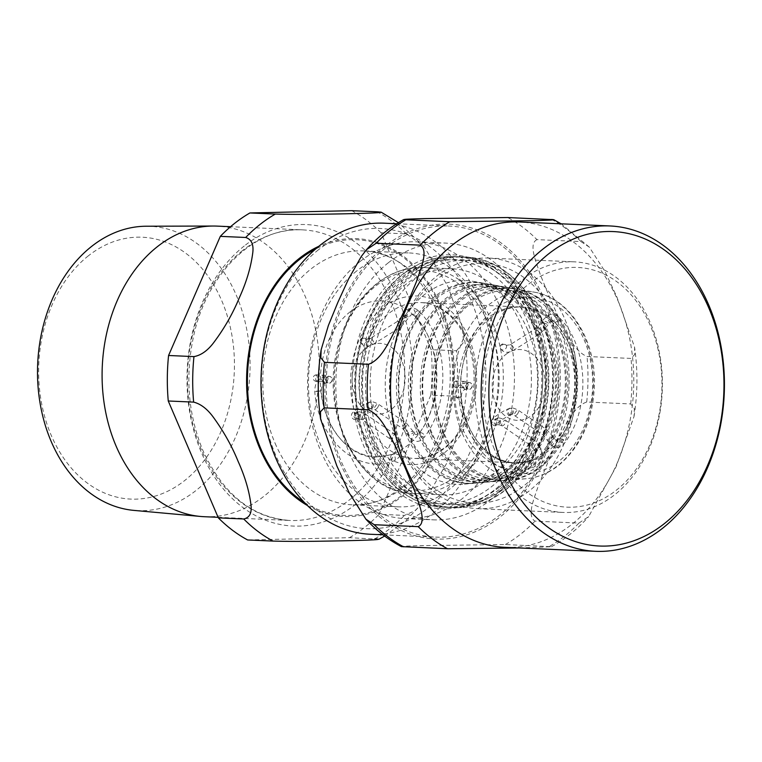 <?xml version="1.0" encoding="UTF-8"?>
<svg xmlns="http://www.w3.org/2000/svg" width="762" height="762" viewBox="0 0 762 762"><rect width="100%" height="100%" fill="white"/><g stroke="black" fill="none" stroke-linecap="round" stroke-linejoin="round"><path stroke-width="0.57" stroke-dasharray="3.81 2.86" d="M315.725 379.066A3.277 0.752 90.8 0 0 316.411 381.391L316.411 381.391A3.277 0.752 90.8 0 0 317.211 378.133A3.277 0.752 90.8 0 0 316.506 374.847L316.506 374.847A3.277 0.752 90.8 0 0 316.478 374.847A3.277 0.752 90.8 0 0 315.706 378.219A3.277 0.752 90.8 0 0 315.725 379.066M366.17 339.185A3.277 2.572 -31.9 0 1 366.217 339.252L366.217 339.252A3.277 2.572 -31.9 0 1 364.798 343.167A3.277 2.572 -31.9 0 1 360.664 342.709L360.664 342.709A3.277 2.572 -31.9 0 1 361.331 339.395A3.277 2.572 -31.9 0 1 365.703 338.69A3.277 2.572 -31.9 0 1 366.17 339.185M455.781 385.22A3.277 0.752 90.8 0 0 456.467 387.544L456.467 387.544A3.277 0.752 90.8 0 0 457.267 384.286A3.277 0.752 90.8 0 0 456.562 381L456.562 381A3.277 0.752 90.8 0 0 456.533 381.01A3.277 0.752 90.8 0 0 455.752 384.372A3.277 0.752 90.8 0 0 455.781 385.22M506.225 345.338A3.277 2.572 -31.9 0 1 506.273 345.405L506.273 345.405A3.277 2.572 -31.9 0 1 504.854 349.32A3.277 2.572 -31.9 0 1 500.71 348.863L500.71 348.863A3.277 2.572 -31.9 0 1 501.386 345.548A3.277 2.572 -31.9 0 1 505.758 344.853A3.277 2.572 -31.9 0 1 506.225 345.338M465.792 424.939A77.981 58.207 92.5 0 0 513.083 462.753A77.981 58.207 92.5 0 0 565.937 424.367A77.981 58.207 92.5 0 0 567.223 344.757A77.981 58.207 92.5 0 0 519.932 306.943A77.981 58.207 92.5 0 0 467.087 345.329A77.981 58.207 92.5 0 0 465.792 424.939M499.224 487.289A122.701 91.583 -87.5 0 1 374.352 445.189A122.701 91.583 -87.5 0 1 409.07 276.93A122.701 91.583 -87.5 0 1 533.943 319.03A122.701 91.583 -87.5 0 1 499.224 487.289M499.186 489.575A125.425 93.612 -87.5 0 1 447.599 507.368A125.425 93.612 -87.5 0 1 361.836 413.528A125.425 93.612 -87.5 0 1 407.022 274.549A125.425 93.612 -87.5 0 1 458.61 256.756A125.425 93.612 -87.5 0 1 534.676 317.583A125.425 93.612 -87.5 0 1 499.186 489.575M501.272 489.671A125.425 93.612 92.5 0 0 536.772 317.668A125.425 93.612 92.5 0 0 460.705 256.851A125.425 93.612 92.5 0 0 409.118 274.644A125.425 93.612 92.5 0 0 363.931 413.623A125.425 93.612 92.5 0 0 449.685 507.454A125.425 93.612 92.5 0 0 501.272 489.671M431.549 434.054A97.555 72.819 92.5 0 0 497.862 481.203A97.555 72.819 92.5 0 0 558.441 333.746A97.555 72.819 92.5 0 0 506.387 287.226A97.555 72.819 92.5 0 0 435.131 330.394A97.555 72.819 92.5 0 0 431.549 434.054M431.93 432.959A95.488 71.276 -87.5 0 1 458.943 302A95.488 71.276 -87.5 0 1 556.136 334.766A95.488 71.276 -87.5 0 1 529.114 465.715A95.488 71.276 -87.5 0 1 431.93 432.959M429.73 434.102A97.774 72.981 -87.5 0 1 433.33 330.203A97.774 72.981 -87.5 0 1 504.749 286.941A97.774 72.981 -87.5 0 1 556.908 333.565A97.774 72.981 -87.5 0 1 496.205 481.355A97.774 72.981 -87.5 0 1 429.73 434.102M407.927 434.578A100.413 74.952 92.5 0 0 476.202 483.108A100.413 74.952 92.5 0 0 538.543 331.318A100.413 74.952 92.5 0 0 484.975 283.435A100.413 74.952 92.5 0 0 411.623 327.87A100.413 74.952 92.5 0 0 407.927 434.578M408.308 433.473A98.355 73.409 -87.5 0 1 436.14 298.599A98.355 73.409 -87.5 0 1 536.248 332.337A98.355 73.409 -87.5 0 1 508.416 467.22A98.355 73.409 -87.5 0 1 408.308 433.473M406.117 434.616A100.641 75.114 -87.5 0 1 409.823 327.679A100.641 75.114 -87.5 0 1 483.327 283.14A100.641 75.114 -87.5 0 1 537.019 331.137A100.641 75.114 -87.5 0 1 474.536 483.251A100.641 75.114 -87.5 0 1 406.117 434.616M419.738 434.321A98.984 73.885 92.5 0 0 487.032 482.156A98.984 73.885 92.5 0 0 548.488 332.537A98.984 73.885 92.5 0 0 495.681 285.331A98.984 73.885 92.5 0 0 423.377 329.136A98.984 73.885 92.5 0 0 419.738 434.321M420.119 433.216A96.926 72.342 -87.5 0 1 447.542 300.295A96.926 72.342 -87.5 0 1 546.192 333.556A96.926 72.342 -87.5 0 1 518.76 466.468A96.926 72.342 -87.5 0 1 420.119 433.216M417.928 434.359A99.203 74.047 -87.5 0 1 421.577 328.936A99.203 74.047 -87.5 0 1 494.043 285.036A99.203 74.047 -87.5 0 1 546.964 332.346A99.203 74.047 -87.5 0 1 485.375 482.298A99.203 74.047 -87.5 0 1 417.928 434.359M443.351 433.797A96.126 71.742 92.5 0 0 508.702 480.26A96.126 71.742 92.5 0 0 568.385 334.966A96.126 71.742 92.5 0 0 517.103 289.122A96.126 71.742 92.5 0 0 446.884 331.661A96.126 71.742 92.5 0 0 443.351 433.797M443.732 432.702A94.059 70.209 -87.5 0 1 470.354 303.705A94.059 70.209 -87.5 0 1 566.08 335.985A94.059 70.209 -87.5 0 1 539.467 464.972A94.059 70.209 -87.5 0 1 443.732 432.702M441.541 433.845A96.345 71.914 -87.5 0 1 445.084 331.47A96.345 71.914 -87.5 0 1 515.455 288.836A96.345 71.914 -87.5 0 1 566.861 334.775A96.345 71.914 -87.5 0 1 507.044 480.403A96.345 71.914 -87.5 0 1 441.541 433.845M527.723 330.003A101.975 76.114 92.5 0 0 473.316 281.368A101.975 76.114 92.5 0 0 398.831 326.498A101.975 76.114 92.5 0 0 395.078 434.854A101.975 76.114 92.5 0 0 464.41 484.137A101.975 76.114 92.5 0 0 527.723 330.003M373.304 439.969A113.157 84.458 92.5 0 0 441.931 494.833A113.157 84.458 92.5 0 0 518.617 439.131A113.157 84.458 92.5 0 0 520.494 323.612A113.157 84.458 92.5 0 0 451.866 268.748A113.157 84.458 92.5 0 0 375.18 324.45A113.157 84.458 92.5 0 0 373.304 439.969M318.468 249.784A150.238 112.138 92.5 0 0 275.949 455.809A150.238 112.138 92.5 0 0 428.854 507.359A150.238 112.138 92.5 0 0 471.373 301.333A150.238 112.138 92.5 0 0 318.468 249.784M519.293 547.964L551.44 546.725L505.368 544.544L422.691 545.602C412.899 545.906 396.897 546.24 403.536 546.811M536.953 239.63C528.171 244.002 536.229 261.957 540.344 274.711L549.573 297.513L559.908 320.373C566.785 333.251 574.1 351.177 587.045 356.492L631.022 358.426L634.708 354.511L634.546 347.139L616.953 297.17L604.933 271.386L589.283 247.098L580.93 241.564L536.953 239.63A177.232 132.283 92.5 0 0 507.663 217.532M578.958 523.065L588.626 516.617L616.029 466.877L634.013 416.557L634.355 408.556L630.698 403.936L586.721 402.003C573.719 406.46 566.137 424.767 559.089 437.779L548.421 461.02L538.867 484.318C534.572 497.443 526.266 515.722 534.981 521.132L578.958 523.065A177.232 132.283 92.5 0 1 549.345 546.478M505.006 547.335A162.83 121.539 92.5 0 0 571.986 524.237A162.83 121.539 92.5 0 0 630.65 343.805A162.83 121.539 92.5 0 0 519.313 221.98M385.343 248.136A155.686 116.205 92.5 0 0 329.251 420.662A155.686 116.205 92.5 0 0 435.712 537.134A155.686 116.205 92.5 0 0 499.748 515.055A155.686 116.205 92.5 0 0 555.841 342.538A155.686 116.205 92.5 0 0 449.38 226.057A155.686 116.205 92.5 0 0 385.343 248.136M370.456 534.267A155.686 116.205 92.5 0 0 434.483 512.188A155.686 116.205 92.5 0 0 490.576 339.671A155.686 116.205 92.5 0 0 384.124 223.19M487.147 451.628A125.425 93.612 92.5 0 0 563.213 512.445A125.425 93.612 92.5 0 0 648.214 450.704A125.425 93.612 92.5 0 0 650.291 322.659A125.425 93.612 92.5 0 0 574.224 261.842A125.425 93.612 92.5 0 0 489.223 323.583A125.425 93.612 92.5 0 0 487.147 451.628M401.584 447.865A125.425 93.612 -87.5 0 1 403.66 319.821A125.425 93.612 -87.5 0 1 488.661 258.08A125.425 93.612 -87.5 0 1 564.728 318.897A125.425 93.612 -87.5 0 1 562.642 446.942A125.425 93.612 -87.5 0 1 477.65 508.683A125.425 93.612 -87.5 0 1 401.584 447.865M494.319 448.98A119.967 89.545 -87.5 0 1 573.186 267.405A119.967 89.545 -87.5 0 1 649.529 445.522A119.967 89.545 -87.5 0 1 494.319 448.98M401.507 444.903A119.967 89.545 92.5 0 0 556.717 441.446A119.967 89.545 92.5 0 0 480.365 263.319A119.967 89.545 92.5 0 0 401.507 444.903M88.392 255.803A131.054 97.822 92.5 0 0 86.801 482.679A131.054 97.822 92.5 0 0 234.439 365.97A131.054 97.822 92.5 0 0 88.392 255.803M146.333 226.228A142.304 106.213 -87.5 0 1 246.907 330.365A142.304 106.213 -87.5 0 1 196.072 490.452A142.304 106.213 -87.5 0 1 133.845 510.388M204.34 516.712A145.437 108.556 92.5 0 0 264.157 496.081A145.437 108.556 92.5 0 0 316.563 334.918A145.437 108.556 92.5 0 0 217.113 226.114M378.895 539.277L349.472 537.686L247.64 539.963M456.524 350.758L463.629 342.252L462.305 326.831L447.875 286.331L423.901 246.326L406.432 233.896L381.048 232.781L431.14 349.644L456.524 350.758A177.232 132.283 92.5 0 1 456.2 396.269L430.825 395.145L379.076 514.283L404.46 515.398L415.061 510.692L424.777 500.644L447.18 462.486L461.353 423.377L463.229 406.47L456.2 396.269M430.825 395.145A177.232 132.283 92.5 0 0 431.14 349.644M381.048 232.781A177.232 132.283 92.5 0 0 351.758 210.683M349.472 537.686A177.232 132.283 92.5 0 0 379.076 514.283M356.711 270.958A127.064 94.84 92.5 0 0 310.934 411.756A127.064 94.84 92.5 0 0 397.812 506.816A127.064 94.84 92.5 0 0 450.075 488.794A127.064 94.84 92.5 0 0 495.852 347.996A127.064 94.84 92.5 0 0 408.965 252.936A127.064 94.84 92.5 0 0 356.711 270.958M360.112 261.48A138.513 103.384 92.5 0 0 310.21 414.966A138.513 103.384 92.5 0 0 404.927 518.589A138.513 103.384 92.5 0 0 461.896 498.948A138.513 103.384 92.5 0 0 511.797 345.462A138.513 103.384 92.5 0 0 417.09 241.83A138.513 103.384 92.5 0 0 360.112 261.48M388.391 262.719A138.513 103.384 92.5 0 0 338.49 416.204A138.513 103.384 92.5 0 0 433.207 519.836A138.513 103.384 92.5 0 0 490.176 500.186A138.513 103.384 92.5 0 0 540.077 346.7A138.513 103.384 92.5 0 0 445.37 243.078A138.513 103.384 92.5 0 0 388.391 262.719M400.212 272.872A127.064 94.84 92.5 0 0 364.265 447.113A127.064 94.84 92.5 0 0 493.576 490.709A127.064 94.84 92.5 0 0 529.533 316.468A127.064 94.84 92.5 0 0 400.212 272.872M365.608 348.405A35.443 26.46 -87.5 0 1 405.108 378.2A35.443 26.46 -87.5 0 1 365.179 409.765A35.443 26.46 -87.5 0 1 365.608 348.405M349.977 311.944A77.981 58.207 -87.5 0 1 436.883 377.495A77.981 58.207 -87.5 0 1 349.034 446.932A77.981 58.207 -87.5 0 1 349.977 311.944M505.663 354.559A35.443 26.46 -87.5 0 1 545.163 384.353A35.443 26.46 -87.5 0 1 505.235 415.919A35.443 26.46 -87.5 0 1 505.663 354.559M490.033 318.097A77.981 58.207 -87.5 0 1 576.929 383.648A77.981 58.207 -87.5 0 1 489.09 453.085A77.981 58.207 -87.5 0 1 490.033 318.097M321.631 379.324A3.277 3.248 106.1 0 0 327.898 379.381A3.277 3.248 106.1 0 0 325.679 375.342A3.277 3.248 106.1 0 0 321.631 379.324M325.707 379.686A3.277 3.248 106.1 0 0 332.08 380.59A3.277 3.248 106.1 0 0 329.87 376.552A3.277 3.248 106.1 0 0 325.707 379.686M325.355 383.248A3.277 2.172 -91.3 0 0 325.45 383.248A3.277 2.172 -91.3 0 0 327.555 379.924A3.277 2.172 -91.3 0 0 325.307 376.704A3.277 2.172 -91.3 0 0 323.202 379.876A3.277 2.172 -91.3 0 0 323.269 380.733A3.277 2.172 -91.3 0 0 325.355 383.248M316.563 391.068L321.297 390.973L314.782 391.601L316.563 391.068M390.782 456.8A3.277 2.086 70.2 0 1 391.925 454.628A3.277 2.086 70.2 0 1 392.459 454.552A3.277 2.086 70.2 0 1 395.116 457.4A3.277 2.086 70.2 0 1 394.135 460.781A3.277 2.086 70.2 0 1 390.782 456.8M395.03 443.532A3.277 1.181 -23.2 0 0 394.678 444.475A3.277 1.181 -23.2 0 0 395.554 444.875A3.277 1.181 -23.2 0 0 399.078 443.808A3.277 1.181 -23.2 0 0 400.698 441.903A3.277 1.181 -23.2 0 0 398.612 441.646A3.277 1.181 -23.2 0 0 395.507 443.093A3.277 1.181 -23.2 0 0 395.03 443.532M391.144 438.779A3.277 1.324 -55.7 0 1 390.106 438.874A3.277 1.324 -55.7 0 1 390.858 435.426A3.277 1.324 -55.7 0 1 393.792 433.473A3.277 1.324 -55.7 0 1 393.744 435.654A3.277 1.324 -55.7 0 1 391.687 438.417A3.277 1.324 -55.7 0 1 391.144 438.779M363.484 419.167A3.277 1.324 -55.7 0 1 362.941 419.519A3.277 1.324 -55.7 0 1 361.902 419.624A3.277 1.324 -55.7 0 1 362.655 416.176A3.277 1.324 -55.7 0 1 365.589 414.214A3.277 1.324 -55.7 0 1 365.541 416.395A3.277 1.324 -55.7 0 1 363.484 419.167M358.892 418.519A3.277 2.667 -109.5 0 1 358.873 418.529A3.277 2.667 -109.5 0 1 355.273 416.338A3.277 2.667 -109.5 0 1 356.692 412.366A3.277 2.667 -109.5 0 1 360.121 414.147A3.277 2.667 -109.5 0 1 359.502 418.176A3.277 2.667 -109.5 0 1 358.892 418.519M358.721 414.185A3.277 2.667 -109.5 0 1 357.702 418.948A3.277 2.667 -109.5 0 1 357.683 418.957A3.277 2.667 -109.5 0 1 354.073 416.757A3.277 2.667 -109.5 0 1 355.502 412.785A3.277 2.667 -109.5 0 1 358.721 414.185M371.523 338.947A3.277 1.429 -122.1 0 1 372.085 339.442A3.277 1.429 -122.1 0 1 373.494 344.119A3.277 1.429 -122.1 0 1 370.542 342.109A3.277 1.429 -122.1 0 1 370.018 338.576A3.277 1.429 -122.1 0 1 371.523 338.947M399.526 322.259A3.277 1.429 -122.1 0 1 400.945 326.936A3.277 1.429 -122.1 0 1 397.993 324.917A3.277 1.429 -122.1 0 1 397.469 321.383A3.277 1.429 -122.1 0 1 398.974 321.764A3.277 1.429 -122.1 0 1 399.526 322.259M403.517 316.392A3.277 0.991 -156.5 0 0 404.136 316.811A3.277 0.991 -156.5 0 0 407.794 318.078A3.277 0.991 -156.5 0 0 408.689 317.792A3.277 0.991 -156.5 0 0 406.089 315.573A3.277 0.991 -156.5 0 0 402.688 315.182A3.277 0.991 -156.5 0 0 403.517 316.392M415.042 316.02A3.277 1.781 -44.3 0 0 418.319 314.106A3.277 1.781 -44.3 0 0 418.9 311.115A3.277 1.781 -44.3 0 0 416.366 311.306A3.277 1.781 -44.3 0 0 414.061 313.992A3.277 1.781 -44.3 0 0 414.214 315.687A3.277 1.781 -44.3 0 0 415.042 316.02M420.31 432.53A3.277 1.438 35.8 0 1 423.624 434.207A3.277 1.438 35.8 0 1 424.701 436.683A3.277 1.438 35.8 0 1 422.196 436.531A3.277 1.438 35.8 0 1 419.5 434.092A3.277 1.438 35.8 0 1 419.395 432.854A3.277 1.438 35.8 0 1 420.31 432.53M412.585 431.416A3.277 1.181 156.8 0 1 413.461 431.806A3.277 1.181 156.8 0 1 410.918 434.178A3.277 1.181 156.8 0 1 407.451 434.388A3.277 1.181 156.8 0 1 408.28 432.997A3.277 1.181 156.8 0 1 408.908 432.568A3.277 1.181 156.8 0 1 412.585 431.416M404.451 428.32A3.277 1.324 124.3 0 0 405.013 427.815A3.277 1.324 124.3 0 0 406.565 423.377A3.277 1.324 124.3 0 0 403.622 425.339A3.277 1.324 124.3 0 0 402.869 428.787A3.277 1.324 124.3 0 0 404.451 428.32M376.809 408.556A3.277 1.324 124.3 0 0 378.352 404.127A3.277 1.324 124.3 0 0 375.418 406.079A3.277 1.324 124.3 0 0 374.666 409.527A3.277 1.324 124.3 0 0 376.247 409.07A3.277 1.324 124.3 0 0 376.809 408.556M372.275 408.089A3.277 2.667 70.5 0 0 372.77 407.556A3.277 2.667 70.5 0 0 372.685 403.689A3.277 2.667 70.5 0 0 369.456 402.269A3.277 2.667 70.5 0 0 368.036 406.241A3.277 2.667 70.5 0 0 371.646 408.442A3.277 2.667 70.5 0 0 372.275 408.089M371.57 407.984A3.277 2.667 70.5 0 0 371.494 404.108A3.277 2.667 70.5 0 0 368.265 402.688A3.277 2.667 70.5 0 0 367.227 407.46A3.277 2.667 70.5 0 0 370.446 408.861A3.277 2.667 70.5 0 0 371.57 407.984M461.686 385.477A3.277 3.248 106.1 0 0 467.954 385.543A3.277 3.248 106.1 0 0 465.734 381.495A3.277 3.248 106.1 0 0 461.686 385.477M465.763 385.839A3.277 3.248 106.1 0 0 472.135 386.744A3.277 3.248 106.1 0 0 469.916 382.705A3.277 3.248 106.1 0 0 465.763 385.839M465.411 389.401A3.277 2.172 -91.3 0 0 465.506 389.401A3.277 2.172 -91.3 0 0 467.611 386.086A3.277 2.172 -91.3 0 0 465.363 382.857A3.277 2.172 -91.3 0 0 463.258 386.039A3.277 2.172 -91.3 0 0 463.325 386.886A3.277 2.172 -91.3 0 0 465.411 389.401M456.619 397.221L461.343 397.126L454.838 397.754L456.619 397.221M530.838 462.953A3.277 2.086 70.2 0 1 531.981 460.781A3.277 2.086 70.2 0 1 532.505 460.705A3.277 2.086 70.2 0 1 535.172 463.553A3.277 2.086 70.2 0 1 534.191 466.944A3.277 2.086 70.2 0 1 530.838 462.953M535.086 449.685A3.277 1.181 -23.2 0 0 534.733 450.628A3.277 1.181 -23.2 0 0 535.61 451.028A3.277 1.181 -23.2 0 0 539.134 449.961A3.277 1.181 -23.2 0 0 540.744 448.056A3.277 1.181 -23.2 0 0 538.667 447.799A3.277 1.181 -23.2 0 0 535.562 449.247A3.277 1.181 -23.2 0 0 535.086 449.685M531.2 444.932A3.277 1.324 -55.7 0 1 530.162 445.027A3.277 1.324 -55.7 0 1 530.914 441.579A3.277 1.324 -55.7 0 1 533.848 439.626A3.277 1.324 -55.7 0 1 533.8 441.808A3.277 1.324 -55.7 0 1 531.743 444.57A3.277 1.324 -55.7 0 1 531.2 444.932M503.53 425.32A3.277 1.324 -55.7 0 1 502.996 425.672A3.277 1.324 -55.7 0 1 501.948 425.777A3.277 1.324 -55.7 0 1 502.701 422.329A3.277 1.324 -55.7 0 1 505.644 420.376A3.277 1.324 -55.7 0 1 505.587 422.558A3.277 1.324 -55.7 0 1 503.53 425.32M498.948 424.682A3.277 2.667 -109.5 0 1 498.929 424.682A3.277 2.667 -109.5 0 1 495.319 422.491A3.277 2.667 -109.5 0 1 496.748 418.519A3.277 2.667 -109.5 0 1 500.177 420.3A3.277 2.667 -109.5 0 1 499.558 424.339A3.277 2.667 -109.5 0 1 498.948 424.682M498.767 420.338A3.277 2.667 -109.5 0 1 497.757 425.101A3.277 2.667 -109.5 0 1 497.738 425.11A3.277 2.667 -109.5 0 1 494.128 422.91A3.277 2.667 -109.5 0 1 495.548 418.938A3.277 2.667 -109.5 0 1 498.767 420.338M511.578 345.1A3.277 1.429 -122.1 0 1 512.131 345.596A3.277 1.429 -122.1 0 1 513.55 350.272A3.277 1.429 -122.1 0 1 510.597 348.263A3.277 1.429 -122.1 0 1 510.073 344.729A3.277 1.429 -122.1 0 1 511.578 345.1M539.582 328.412A3.277 1.429 -122.1 0 1 541.001 333.089A3.277 1.429 -122.1 0 1 538.048 331.07A3.277 1.429 -122.1 0 1 537.524 327.546A3.277 1.429 -122.1 0 1 539.029 327.917A3.277 1.429 -122.1 0 1 539.582 328.412M543.573 322.545A3.277 0.991 -156.5 0 0 544.192 322.964A3.277 0.991 -156.5 0 0 547.849 324.231A3.277 0.991 -156.5 0 0 548.745 323.945A3.277 0.991 -156.5 0 0 546.144 321.735A3.277 0.991 -156.5 0 0 542.744 321.335A3.277 0.991 -156.5 0 0 543.573 322.545M555.098 322.174A3.277 1.781 -44.3 0 0 558.375 320.269A3.277 1.781 -44.3 0 0 558.956 317.278A3.277 1.781 -44.3 0 0 556.422 317.468A3.277 1.781 -44.3 0 0 554.117 320.145A3.277 1.781 -44.3 0 0 554.269 321.84A3.277 1.781 -44.3 0 0 555.098 322.174M560.365 438.683A3.277 1.438 35.8 0 1 563.68 440.36A3.277 1.438 35.8 0 1 564.756 442.836A3.277 1.438 35.8 0 1 562.251 442.684A3.277 1.438 35.8 0 1 559.556 440.245A3.277 1.438 35.8 0 1 559.451 439.007A3.277 1.438 35.8 0 1 560.365 438.683M552.631 437.569A3.277 1.181 156.8 0 1 553.517 437.959A3.277 1.181 156.8 0 1 550.974 440.331A3.277 1.181 156.8 0 1 547.497 440.541A3.277 1.181 156.8 0 1 548.335 439.15A3.277 1.181 156.8 0 1 548.954 438.722A3.277 1.181 156.8 0 1 552.631 437.569M544.506 434.473A3.277 1.324 124.3 0 0 545.068 433.969A3.277 1.324 124.3 0 0 546.611 429.53A3.277 1.324 124.3 0 0 543.677 431.492A3.277 1.324 124.3 0 0 542.925 434.94A3.277 1.324 124.3 0 0 544.506 434.473M516.865 414.709A3.277 1.324 124.3 0 0 518.408 410.28A3.277 1.324 124.3 0 0 515.474 412.232A3.277 1.324 124.3 0 0 514.721 415.681A3.277 1.324 124.3 0 0 516.303 415.223A3.277 1.324 124.3 0 0 516.865 414.709M512.331 414.242A3.277 2.667 70.5 0 0 512.816 413.718A3.277 2.667 70.5 0 0 512.74 409.842A3.277 2.667 70.5 0 0 509.511 408.422A3.277 2.667 70.5 0 0 508.092 412.394A3.277 2.667 70.5 0 0 511.693 414.595A3.277 2.667 70.5 0 0 512.331 414.242M511.626 414.137A3.277 2.667 70.5 0 0 511.55 410.261A3.277 2.667 70.5 0 0 508.321 408.842A3.277 2.667 70.5 0 0 507.282 413.614A3.277 2.667 70.5 0 0 510.502 415.014A3.277 2.667 70.5 0 0 511.626 414.137M377.657 446.818A125.425 93.612 92.5 0 0 453.714 507.635A125.425 93.612 92.5 0 0 505.311 489.842A125.425 93.612 92.5 0 0 540.801 317.849A125.425 93.612 92.5 0 0 464.734 257.032A125.425 93.612 92.5 0 0 379.733 318.773A125.425 93.612 92.5 0 0 377.657 446.818M367.455 444.589A122.149 91.173 92.5 0 0 491.776 486.499A122.149 91.173 92.5 0 0 526.342 318.992A122.149 91.173 92.5 0 0 402.022 277.082A122.149 91.173 92.5 0 0 367.455 444.589M367.503 446.37A125.425 93.612 92.5 0 0 443.57 507.187A125.425 93.612 92.5 0 0 495.157 489.404A125.425 93.612 92.5 0 0 530.647 317.402A125.425 93.612 92.5 0 0 454.581 256.584A125.425 93.612 92.5 0 0 369.58 318.325A125.425 93.612 92.5 0 0 367.503 446.37M381.952 445.227A122.149 91.173 92.5 0 0 506.282 487.137A122.149 91.173 92.5 0 0 540.849 319.63A122.149 91.173 92.5 0 0 416.519 277.72A122.149 91.173 92.5 0 0 381.952 445.227M462.334 433.387A93.821 70.028 92.5 0 0 526.113 478.727A93.821 70.028 92.5 0 0 557.822 465.572A93.821 70.028 92.5 0 0 584.368 336.909A93.821 70.028 92.5 0 0 534.314 292.17A93.821 70.028 92.5 0 0 465.782 333.689A93.821 70.028 92.5 0 0 462.334 433.387M469.173 430.74A88.392 65.97 92.5 0 0 559.137 461.067A88.392 65.97 92.5 0 0 584.149 339.852A88.392 65.97 92.5 0 0 494.186 309.524A88.392 65.97 92.5 0 0 469.173 430.74M467.887 340.395A77.981 58.207 92.5 0 0 420.595 302.581A77.981 58.207 92.5 0 0 367.741 340.966A77.981 58.207 92.5 0 0 366.455 420.576A77.981 58.207 92.5 0 0 413.747 458.391A77.981 58.207 92.5 0 0 445.818 447.332A77.981 58.207 92.5 0 0 467.887 340.395M358.721 423.71A84.382 62.979 92.5 0 0 444.598 452.657A84.382 62.979 92.5 0 0 468.478 336.947A84.382 62.979 92.5 0 0 382.6 307.991A84.382 62.979 92.5 0 0 358.721 423.71M344.824 437.245A110.452 82.439 92.5 0 0 457.238 475.145A110.452 82.439 92.5 0 0 488.49 323.679A110.452 82.439 92.5 0 0 376.076 285.779A110.452 82.439 92.5 0 0 344.824 437.245M345.205 438.731A113.157 84.458 92.5 0 0 413.833 493.595A113.157 84.458 92.5 0 0 460.372 477.555A113.157 84.458 92.5 0 0 492.385 322.383A113.157 84.458 92.5 0 0 423.767 267.51A113.157 84.458 92.5 0 0 347.081 323.212A113.157 84.458 92.5 0 0 345.205 438.731M630.698 403.936A177.232 132.283 92.5 0 0 631.022 358.426M580.93 241.564A177.232 132.283 92.5 0 0 551.64 219.466M586.721 402.003A177.232 132.283 92.5 0 0 587.045 356.492M340.052 462.62A157.601 117.634 92.5 0 0 500.453 516.693A157.601 117.634 92.5 0 0 545.04 300.571A157.601 117.634 92.5 0 0 384.648 246.507A157.601 117.634 92.5 0 0 340.052 462.62M505.368 544.544A177.232 132.283 92.5 0 0 534.981 521.132M406.432 233.896A177.232 132.283 92.5 0 0 377.142 211.798M374.847 538.81A177.232 132.283 92.5 0 0 404.46 515.398M307.381 505.492A139.055 103.794 92.5 0 0 454.152 382.105A139.055 103.794 92.5 0 0 318.764 246.326M244.259 245.974A150.886 112.624 92.5 0 0 201.568 452.895A150.886 112.624 92.5 0 0 355.14 504.663A150.886 112.624 92.5 0 0 397.831 297.742A150.886 112.624 92.5 0 0 244.259 245.974M304.371 502.463A137.97 102.975 92.5 0 0 453.333 382.076A137.97 102.975 92.5 0 0 315.506 249.079M275.072 443.198A127.064 94.84 92.5 0 0 352.13 504.806A127.064 94.84 92.5 0 0 404.393 486.785A127.064 94.84 92.5 0 0 450.171 345.986A127.064 94.84 92.5 0 0 363.284 250.936A127.064 94.84 92.5 0 0 311.029 268.957A127.064 94.84 92.5 0 0 275.072 443.198M242.64 250.488A145.437 108.556 92.5 0 0 201.482 449.932A145.437 108.556 92.5 0 0 289.684 520.456A145.437 108.556 92.5 0 0 349.51 499.834A145.437 108.556 92.5 0 0 401.907 338.671A145.437 108.556 92.5 0 0 302.457 229.867A145.437 108.556 92.5 0 0 242.64 250.488M316.506 374.847A3.277 3.277 0 0 0 313.182 378.076A3.277 3.277 0 0 0 316.411 381.391L323.869 381.629L328.051 382.838C327.317 383.076 326.555 382.029 325.765 379.714C327.069 377.047 327.917 375.999 328.317 376.571L325.307 376.704C318.316 377.79 314.801 382.753 314.782 391.601C318.221 440.065 358.007 475.221 394.135 460.781C400.088 457.733 400.545 454.247 401.012 453.285L401.888 448.808L400.698 441.903L393.792 433.473L365.589 414.214C360.788 411.775 357.826 411.156 356.692 412.366L354.93 412.956L357.435 414.309L357.588 417.166C356.616 416.966 369.294 408.556 370.446 408.861L371.646 408.442L374.666 409.527L402.869 428.787L407.451 434.388C413.48 442.884 419.233 443.646 424.701 436.683C451.085 402.088 448.266 339.433 418.9 311.115C415.719 308.105 412.204 307.41 408.365 309.039C404.403 312.058 402.517 314.115 402.688 315.182L397.469 321.383L370.018 338.576L366.217 339.252A3.277 3.277 0 0 0 360.617 339.328A3.277 3.277 0 0 0 360.664 342.709C363.541 346.739 367.817 347.215 373.494 344.119L400.945 326.936L408.689 317.792C410.575 315.097 411.775 314.077 412.29 314.716L414.214 315.687C441.208 341.386 443.998 400.898 419.395 432.854L416.547 434.588C415.862 434.94 414.833 434.016 413.461 431.806L406.565 423.377L378.352 404.127C373.561 401.679 370.589 401.06 369.456 402.269L368.265 402.688C362.655 405.136 357.797 408.156 353.692 411.766C348.777 414.89 352.854 421.872 357.683 418.957L358.873 418.529L361.902 419.624L390.106 438.874L394.678 444.475C395.745 449.866 394.83 453.247 391.925 454.628L375.18 457.229C348.844 456.895 324.307 427.758 321.297 390.973C321.354 386.305 322.736 383.734 325.45 383.248L329.565 382.991C330.184 383.496 331.099 382.4 332.308 379.724C331.613 377.485 330.803 376.428 329.87 376.552L325.679 375.342L316.506 374.847M456.562 381A3.277 3.277 0 0 0 453.238 384.229A3.277 3.277 0 0 0 456.467 387.544L463.925 387.782L468.106 388.991C467.373 389.23 466.611 388.182 465.811 385.867C467.373 383.048 468.22 382 468.373 382.724L465.363 382.857C458.362 383.943 454.857 388.906 454.838 397.754C458.276 446.227 498.053 481.374 534.191 466.944C540.144 463.887 540.601 460.4 541.068 459.438L541.934 454.962L540.744 448.056L533.848 439.626L505.644 420.376C500.844 417.928 497.881 417.309 496.748 418.519L494.986 419.11L497.491 420.472L497.634 423.32C496.672 423.12 509.349 414.709 510.502 415.014L511.693 414.595L514.721 415.681L542.925 434.94L547.497 440.541C553.536 449.037 559.289 449.799 564.756 442.836C591.131 408.242 588.312 345.586 558.956 317.278C555.765 314.258 552.26 313.563 548.411 315.192C544.459 318.221 542.563 320.269 542.744 321.335L537.524 327.546L510.073 344.729L506.273 345.405A3.277 3.277 0 0 0 500.672 345.481A3.277 3.277 0 0 0 500.72 348.863C503.596 352.892 507.873 353.368 513.55 350.272L541.001 333.089L548.745 323.945C550.631 321.25 551.831 320.231 552.345 320.869L554.269 321.84C581.263 347.548 584.054 407.051 559.451 439.007L556.603 440.741L546.611 429.53L518.408 410.28C513.607 407.832 510.645 407.213 509.511 408.422L508.321 408.842C502.71 411.29 497.853 414.309 493.747 417.919C488.823 421.043 492.9 428.034 497.738 425.11L498.929 424.682L501.948 425.777L530.162 445.027L534.733 450.628C535.8 456.019 534.876 459.4 531.981 460.781L515.236 463.382C488.899 463.048 464.363 433.921 461.343 397.126C461.401 392.459 462.791 389.887 465.506 389.401L469.621 389.144C470.24 389.649 471.154 388.563 472.354 385.877C471.668 383.648 470.849 382.591 469.916 382.705L465.734 381.495L456.562 381M449.685 507.454L453.714 507.635C472.43 508.292 489.899 502.282 506.13 489.604C535.391 464.868 551.24 429.806 553.66 384.41C556.984 318.449 515.055 257.67 464.734 257.032L460.705 256.851M515.455 288.836L506.387 287.226M507.044 480.403L497.862 481.203M494.043 285.036L484.975 283.435M485.375 482.298L476.202 483.108M483.327 283.14L473.316 281.368M474.536 483.251L464.41 484.137M504.749 286.941L495.681 285.331M496.205 481.355L487.032 482.156M447.599 507.368L443.57 507.187C403.279 506.168 366.932 467.392 357.559 416.309C350.758 378.352 355.844 343.014 372.828 310.315C381 295.323 391.106 283.169 403.165 273.825C419.148 261.68 436.283 255.927 454.581 256.584L458.61 256.756M508.702 480.26L526.113 478.727C537.877 477.631 548.802 473.116 558.889 465.182C582.511 444.932 594.37 416.557 594.484 380.076C594.122 336.623 567.881 297.39 534.314 292.17L517.103 289.122M519.932 306.943L420.595 302.581C444.76 302.905 468.125 328.451 472.878 362.76C478.212 395.192 465.715 431.597 444.437 447.723C434.711 455.276 424.472 458.829 413.747 458.391L513.083 462.753M441.931 494.833L413.833 493.595C357.53 493.786 317.144 410.394 339.29 342.043C351.834 297.056 387.515 265.252 423.767 267.51L451.866 268.748M551.45 546.735C565.147 539.144 577.539 529.104 588.635 516.617M634.013 416.557C637.718 393.363 637.889 370.218 634.556 347.139M589.302 247.117L561.099 223.818M382.991 534.819L435.712 537.134M396.659 223.742L449.38 226.057M477.65 508.683L563.213 512.445M488.661 258.08L574.224 261.842M384.629 536.057L406.041 520.398L424.767 500.653M461.334 423.367C468.716 391.135 469.03 358.95 462.286 326.841M423.91 246.317L398.402 222.647M397.812 506.816L352.13 504.806C390.239 507.616 430.892 471.268 444.294 417.776C467.325 339.681 420.11 249.384 363.284 250.936L408.965 252.936M404.927 518.589L433.207 519.836M417.09 241.83L445.37 243.078M218.113 517.312L289.684 520.456C252.051 517.541 223.142 494.252 202.949 450.59C187.881 413.976 184.899 375.209 194.015 334.28C208.074 271.424 255.784 226.581 302.457 229.867L230.562 226.705"/><path stroke-width="1.14" d="M548.602 253.889A157.382 117.472 92.5 0 0 504.073 469.716A157.382 117.472 92.5 0 0 664.245 523.713A157.382 117.472 92.5 0 0 708.774 307.886A157.382 117.472 92.5 0 0 548.602 253.889M401.441 546.611L447.523 548.745L519.293 547.964M324.479 362.341L320.821 357.721L321.164 349.72L328.365 325.526L337.918 302.228L348.577 278.987L361.369 256.356L366.551 249.66L376.218 243.211L420.195 245.145C428.911 250.555 420.605 268.834 416.309 281.959L406.756 305.257L396.097 328.498C389.039 341.509 381.467 359.816 368.456 364.274L324.479 362.341A177.232 132.283 92.5 0 0 324.155 407.851L368.141 409.785C381.076 415.1 388.391 433.026 395.268 445.913L405.613 468.763L414.842 491.566C418.957 504.32 427.015 522.275 418.224 526.647L374.247 524.713L365.893 519.179L349.339 493.1L336.775 465.734L320.631 419.138L320.469 411.766L324.155 407.851M551.64 219.466C558.279 220.037 542.277 220.37 532.486 220.685L449.809 221.732L405.832 219.799C399.193 219.227 415.195 218.904 424.977 218.589L507.663 217.532L553.736 219.666L561.099 223.818M376.218 243.211A177.232 132.283 92.5 0 1 405.832 219.799L403.736 219.551C390.03 227.133 377.638 237.173 366.541 249.66M609.952 225.962L519.313 221.98A162.83 121.539 92.5 0 0 452.333 245.078A162.83 121.539 92.5 0 0 406.26 468.373A162.83 121.539 92.5 0 0 505.006 547.335L595.646 551.317A162.83 121.539 92.5 0 0 662.626 528.228A162.83 121.539 92.5 0 0 721.29 347.786A162.83 121.539 92.5 0 0 609.952 225.962A162.83 121.539 92.5 0 0 542.973 249.06A162.83 121.539 92.5 0 0 484.308 429.501A162.83 121.539 92.5 0 0 595.646 551.317M396.659 223.742L384.124 223.19A155.686 116.205 92.5 0 0 320.088 245.269A155.686 116.205 92.5 0 0 263.995 417.795A155.686 116.205 92.5 0 0 370.456 534.267L382.991 534.819M200.558 516.455L133.845 510.388A142.304 106.213 -87.5 0 1 39.843 401.764A142.304 106.213 -87.5 0 1 91.516 246.488A142.304 106.213 -87.5 0 1 146.333 226.228L213.322 226.038A145.437 108.556 92.5 0 0 157.296 246.736A145.437 108.556 92.5 0 0 104.48 405.441A145.437 108.556 92.5 0 0 200.558 516.455A145.437 108.556 92.5 0 0 204.34 516.712L218.113 517.312M230.562 226.705L217.113 226.114A145.437 108.556 92.5 0 0 213.322 226.038M218.342 517.865L168.259 400.993L193.634 402.117C200.901 403.965 207.616 409.204 213.779 417.833C223.885 431.806 232 446.332 238.125 461.401C244.926 476.498 249.193 490.852 250.908 504.463C252.051 512.864 249.65 517.703 243.726 518.979L218.342 517.865A177.232 132.283 92.5 0 0 247.64 539.963L273.015 541.077C296.961 541.772 324.869 541.153 343.376 540.791C360.312 540.363 388.048 539.744 374.847 538.81M245.697 237.477C251.603 239.354 253.927 244.697 252.67 253.489C250.755 267.738 246.288 282.54 239.268 297.894C232.934 313.287 224.619 327.917 214.312 341.795C208.036 350.368 201.244 355.302 193.958 356.606L168.573 355.492L220.313 236.363L245.697 237.477A177.232 132.283 92.5 0 1 275.311 214.065L249.926 212.95L351.758 210.683L377.142 211.798L381.162 212.169L398.402 222.647M377.142 211.798C390.344 212.731 362.607 213.36 345.662 213.789C327.165 214.151 299.256 214.76 275.311 214.065M168.573 355.492A177.232 132.283 92.5 0 0 168.259 400.993M249.926 212.95A177.232 132.283 92.5 0 0 220.313 236.363M418.224 526.647A177.232 132.283 92.5 0 0 447.523 548.745M449.809 221.732A177.232 132.283 92.5 0 0 420.195 245.145M368.456 364.274A177.232 132.283 92.5 0 0 368.141 409.785M374.247 524.713A177.232 132.283 92.5 0 0 403.536 546.811M193.958 356.606A177.232 132.283 92.5 0 0 193.634 402.117M318.764 246.326A139.055 103.794 92.5 0 0 299.371 258.347A139.055 103.794 92.5 0 0 260.023 449.047A139.055 103.794 92.5 0 0 307.381 505.492M243.726 518.979A177.232 132.283 92.5 0 0 273.015 541.077M315.506 249.079A137.97 102.975 92.5 0 0 299.771 259.29A137.97 102.975 92.5 0 0 260.728 448.485A137.97 102.975 92.5 0 0 304.371 502.463M401.441 546.621C388.344 539.772 376.495 530.619 365.874 519.16M320.621 419.138C317.287 396.059 317.468 372.913 321.164 349.72M378.895 539.277L384.629 536.057"/></g></svg>
